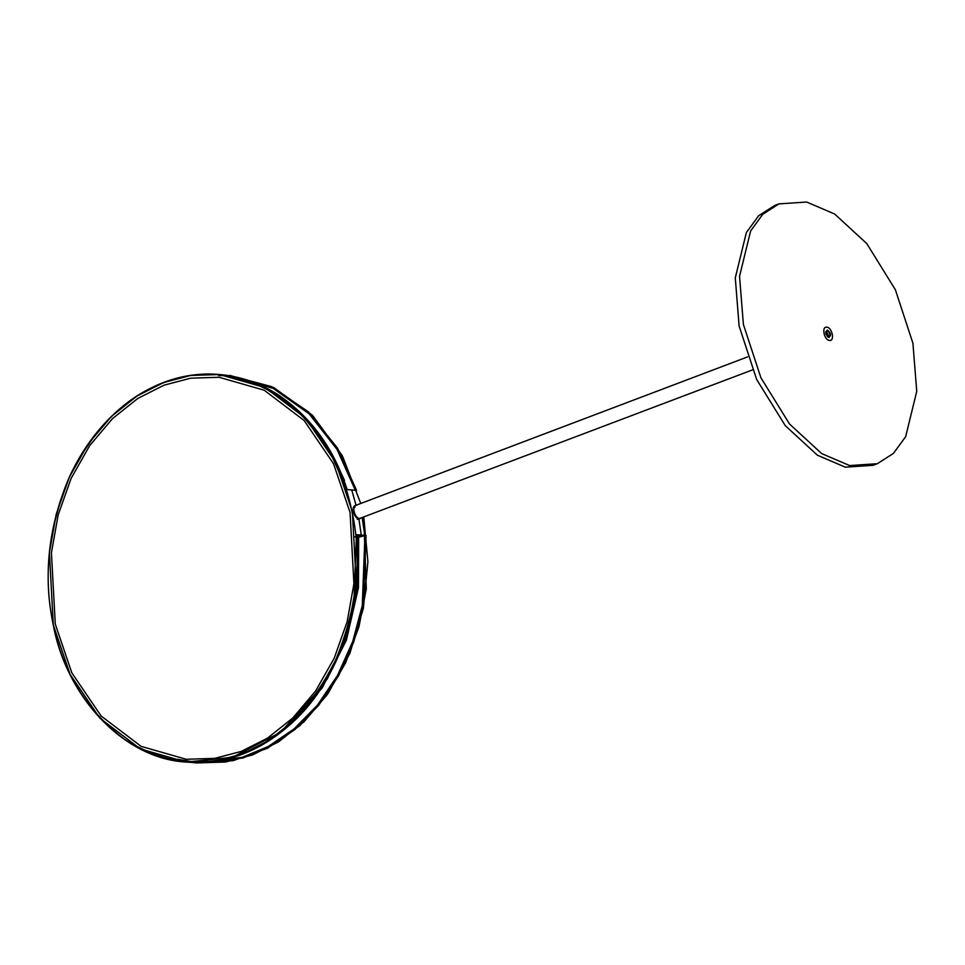 <?xml version="1.0" encoding="UTF-8"?>
<svg xmlns="http://www.w3.org/2000/svg" width="965" height="965" viewBox="0 0 965 965"><rect width="100%" height="100%" fill="white"/><g stroke="black" fill="none" stroke-linecap="round" stroke-linejoin="round"><path stroke-width="1.45" d="M774.654 205.509L758.599 215.786L746.367 232.553L735.282 277.884L739.118 326.025L756.657 379.45L785.257 425.625L817.415 455.215L845.364 467.181L873.096 465.323L877.378 463.695L893.433 453.417L905.665 436.65L916.75 391.32L912.914 343.19L895.375 289.765L866.775 243.578L834.616 214.001L806.656 202.035L778.924 203.892L774.654 205.509M877.378 463.695L849.646 465.564L821.685 453.586L789.527 424.009L760.927 377.822L743.388 324.409L739.552 276.267L750.637 230.937L762.869 214.17L778.924 203.892M828.308 330.802L830.37 335.229L829.381 337.038L827.994 336.785L825.931 332.358L826.921 330.549L828.308 330.802M826.209 331.236L828.658 335.88L828.392 337.002M357.002 518.072L357.52 519.423L357.231 518.096L358.124 517.976M356.061 505.37L354.662 505.889L356.061 505.37L351.73 489.955L356.061 505.37C353.612 505.588 352.707 507.711 353.347 511.727C354.42 515.817 356.266 518.205 358.908 518.905L361.236 535.068L356.857 536.733L361.236 535.068L356.423 534.658L353.769 604.874L344.191 640.929L328.993 674.885L308.897 704.691L285.182 728.78L259.44 746.307L233.228 757.211L186.378 762.085M354.095 507.325L353.286 507.88M354.903 505.925L354.939 507.216L354.408 505.889M355.048 505.515L355.747 505.37M229.742 375.409L273.433 387.399L312.141 415.022L342.068 455.335L360.753 503.465L342.72 456.626L312.95 415.867L273.71 387.544L229.537 375.397L271.141 386.495L308.498 411.898L337.581 448.255L356.543 490.365L346.905 489.544L327.955 447.434L298.861 411.066L261.515 385.662L219.706 374.553M350.054 512.439L353.914 583.765L347.147 621.75L334.167 658.287L315.615 691L292.793 717.996L267.426 738.189L241.262 751.409L214.725 758.369L186.245 759.286L141.131 746.367L101.18 716.042L71.832 672.87L55.282 624.126L51.422 552.8L58.19 514.827L71.157 478.29L89.721 445.577L112.531 418.581L137.898 398.388L164.074 385.168L190.612 378.196L219.091 377.279L264.205 390.21L304.156 420.523L333.504 463.707L350.054 512.439M199.803 762.531L242.119 757.368L268.246 746.512L293.903 729.045L317.533 705.053L337.557 675.355L352.72 641.532L362.273 605.598L364.939 535.623L366.049 535.491L361.236 535.068L358.908 518.905L360.56 518.386M288.68 724.884L322.141 688.033L346.363 640.253L358.461 587.745L358.666 537.216L364.939 535.623M362.201 517.771L364.818 535.647M297.992 715.909L327.425 678.721L348.124 633.004L358.172 584.03L357.991 537.167L356.893 537.071M354.288 536.842L356.254 537.01M830.612 340.295L829.55 340.428C824.194 340.331 821.239 326.327 826.752 327.159L825.69 327.304M356.833 505.214C351.308 504.381 354.264 518.386 359.619 518.482L752.483 369.897M829.55 340.428C835.063 341.26 832.107 327.268 826.752 327.159M828.935 337.509L827.717 336.966L825.787 333.588L825.726 331.719L827.367 330.078C830.937 332.816 831.456 335.289 828.935 337.509M828.525 337.231C830.781 335.253 830.31 333.046 827.126 330.597L826.764 330.621M53.304 624.886L49.408 552.535L56.272 514.007L69.444 476.963L88.261 443.791L111.409 416.41L137.139 395.927L163.688 382.526L190.6 375.457L219.489 374.529L265.266 387.641L305.796 418.4L335.567 462.199L352.358 511.643L356.266 584.006L349.402 622.534L336.242 659.602L317.425 692.786L294.277 720.179L268.535 740.662L241.986 754.075L215.062 761.144L186.173 762.073L140.407 748.961L99.877 718.201L70.107 674.402L53.316 624.958M351.972 511.715C342.515 464.177 318.715 425.975 280.598 397.11C240.55 372.478 201.54 367.701 163.58 382.779C125.329 396.579 93.955 428.026 69.444 477.12C48.238 528.458 42.87 577.709 53.365 624.862C62.822 672.4 86.621 710.602 124.738 739.467C164.774 764.087 203.784 768.864 241.757 753.798C279.995 739.986 311.369 708.539 335.88 659.457C357.098 608.107 362.466 558.868 351.972 511.715M321.683 687.08L280.489 732.339L233.711 756.644L224.206 759.093M196.426 762.953L225.521 762.036L252.444 754.968L278.535 741.856L303.854 721.917L326.749 695.283L345.554 662.979L358.956 626.78L366.302 588.952L363.745 517.192M366.049 535.491L363.395 605.706L353.817 641.761L338.619 675.717L318.522 705.524L294.82 729.6L269.066 747.127L242.854 758.044L196.221 762.929L191.408 762.422M183.121 761.096L170.962 758.056M355.349 490.268L337.026 449.388L309.102 413.828L273.24 388.425L233.035 376.41M224.664 375.687L218.548 375.53M177.524 759.298L195.461 762.229M344.939 483.127L343.878 480.244M344.264 480.281L337.641 465.335M321.791 439.099L315.832 431.415M347.135 489.629C333.902 448.604 310.995 417.037 278.415 394.938C259.947 383.129 240.454 376.338 219.911 374.565L219.501 374.529C160.962 369.137 101.651 407.302 69.504 476.698C48.322 526.19 42.906 575.598 53.256 624.934C66.44 696.525 123.218 758.683 186.173 762.073L186.583 762.109C225.207 764.907 260.405 751.783 292.19 722.749C339.101 680.856 365.12 601.798 356.652 534.755M196.221 762.929L233.192 760.661L267.57 748.201L299.946 725.596L328.172 693.328L349.885 653.293L363.383 608.312L367.906 561.799L363.793 517.168M314.011 429.075L331.116 452.995M334.783 459.461L344.493 480.401M355.759 505.358L747.561 356.905"/></g></svg>

